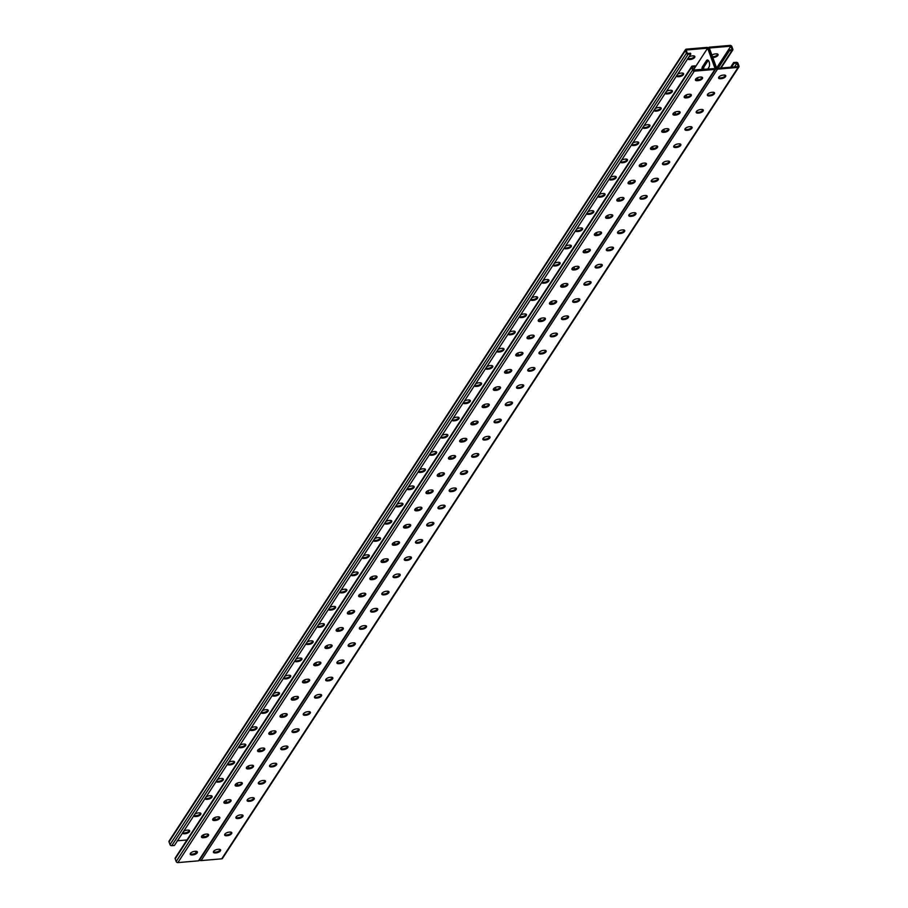 <?xml version="1.0" encoding="UTF-8"?>
<svg xmlns="http://www.w3.org/2000/svg" width="908" height="908" viewBox="0 0 908 908"><rect width="100%" height="100%" fill="white"/><g stroke="black" fill="none" stroke-linecap="round" stroke-linejoin="round"><path stroke-width="1.36" d="M730.838 46.172L732.109 49.656L728.999 49.917L716.764 68.406L709.341 48.011L730.838 46.172L716.605 67.975M685.517 49.588A1.441 1.101 33.1 0 0 685.449 50.485L686.425 53.163A1.441 1.101 33.1 0 0 688.128 54.264L690.818 54.037L630.765 146.086L174.415 845.473L171.726 845.7A1.441 1.101 33.1 0 1 170.012 844.599L169.036 841.92A1.441 1.101 33.1 0 1 169.104 841.024L685.517 49.588A1.441 1.101 33.1 0 1 686.278 49.168L706.923 47.398A1.441 1.101 33.1 0 1 708.637 48.487L715.765 68.077L708.637 48.487A1.441 1.101 -146.9 0 1 709.477 47.171L730.123 45.4A1.441 1.101 -146.9 0 1 731.837 46.501L732.813 49.18A1.441 1.101 -146.9 0 1 731.973 50.496L729.294 50.723L718.637 67.476L718.069 68.293L717.785 67.532M708.251 60.348A3.995 1.839 -94.9 0 0 708.183 60.45L704.256 66.466A3.995 1.839 -94.9 0 0 703.621 69.53M696.561 78.247L695.607 79.722M472.046 422.356L471.082 423.82M460.821 439.563L459.857 441.027M483.272 405.15L482.307 406.625M494.497 387.943L493.532 389.419M505.722 370.736L504.757 372.212M516.947 353.53L515.982 355.005M528.172 336.323L527.207 337.799M539.397 319.117L538.433 320.592M550.623 301.921L549.669 303.386M561.848 284.715L560.894 286.19M573.073 267.508L572.119 268.984M584.309 250.302L583.345 251.777M595.535 233.095L594.57 234.57M606.76 215.888L605.795 217.364M617.985 198.682L617.02 200.157M629.21 181.475L628.245 182.951M640.435 164.28L639.47 165.744M651.66 147.073L650.695 148.549M662.885 129.867L661.921 131.342M674.111 112.66L673.157 114.136M685.336 95.453L684.382 96.929M201.655 836.745L202.609 835.281M212.881 819.549L213.845 818.074M437.406 475.44L438.36 473.965M448.631 458.234L449.585 456.758M426.181 492.647L427.135 491.171M414.945 509.853L415.909 508.378M403.719 527.06L404.684 525.584M392.494 544.267L393.459 542.791M381.269 561.462L382.234 559.998M370.044 578.668L371.009 577.204M358.819 595.875L359.784 594.4M347.594 613.082L348.559 611.606M336.369 630.288L337.333 628.813M325.143 647.495L326.097 646.019M313.918 664.701L314.872 663.226M302.693 681.908L303.647 680.433M291.457 699.103L292.421 697.639M280.231 716.31L281.196 714.846M269.006 733.516L269.971 732.041M257.781 750.723L258.746 749.248M246.556 767.93L247.521 766.454M235.331 785.136L236.296 783.661M224.106 802.343L225.071 800.867M701.918 69.678A3.995 1.839 85.1 0 1 702.554 66.613L703.405 66.545A3.995 1.839 -94.9 0 0 702.769 69.598A3.995 1.839 85.1 0 1 703.405 66.545L707.332 60.518L703.405 66.545L704.256 66.466M729.294 50.723L728.999 49.917M712.803 57.522A3.326 1.498 160 0 0 712.859 57.522L713.756 57.442A3.326 1.498 160 0 0 716.911 56.319A3.326 1.498 160 0 0 718.058 54.514A3.326 1.498 160 0 0 716.094 53.867L715.186 53.947A3.326 1.498 160 0 0 711.94 55.15M717.774 54.162A3.326 1.498 -20 0 1 713.472 56.636L712.564 56.716A3.326 1.498 -20 0 1 712.508 56.727M729.01 50.326L729.306 51.132M728.432 50.78L728.727 51.586M727.319 52.914L727.614 53.708M726.752 53.368L727.047 54.174M727.308 52.505L727.603 53.311M726.763 53.765L727.058 54.571M726.184 54.219L726.479 55.025M726.207 54.628L726.491 55.433M725.628 55.082L725.923 55.887M725.64 55.49L725.935 56.296M725.072 55.944L725.356 56.75M725.083 56.353L725.367 57.159M724.505 56.807L724.8 57.613M724.516 57.215L724.811 58.01M723.948 57.669L724.232 58.475M723.96 58.067L724.255 58.872M723.381 58.521L723.676 59.326M723.392 58.929L723.687 59.735M722.825 59.383L723.12 60.189M722.836 59.792L723.131 60.598M722.257 60.246L722.552 61.052M722.269 60.654L722.564 61.46M721.701 61.108L721.996 61.914M721.712 61.506L722.008 62.312M721.134 61.971L721.429 62.765M721.145 62.368L721.44 63.174M720.577 62.822L720.873 63.628M720.589 63.231L720.884 64.037M720.01 63.685L720.305 64.491M720.033 64.093L720.316 64.899M719.454 64.547L719.749 65.353M719.465 64.956L719.76 65.762M718.898 65.41L719.181 66.216M718.909 65.807L719.193 66.613M718.33 66.273L718.625 67.067M718.341 66.67L718.637 67.476M717.774 67.124L718.058 67.93M728.443 51.189L728.738 51.994M727.875 51.642L728.171 52.448M727.887 52.051L728.182 52.857M717.184 68.361L738.261 66.556L736.99 63.072L733.88 63.333L731.644 67.124L731.349 66.375L730.792 67.192M736.99 63.072L734.504 66.874M715.697 68.963A1.441 1.101 -146.9 0 1 714.937 69.394L694.28 71.165A1.441 1.101 -146.9 0 1 692.566 70.064L691.59 67.385A1.441 1.101 -146.9 0 1 691.658 66.488L175.255 857.924A1.441 1.101 -146.9 0 0 175.187 858.82L176.163 861.499A1.441 1.101 -146.9 0 0 177.877 862.6L198.523 860.829A1.441 1.101 -146.9 0 0 199.295 860.409L715.697 68.963A1.441 1.101 -146.9 0 0 715.765 68.077A1.441 1.101 33.1 0 0 717.479 69.167L738.125 67.396A1.441 1.101 33.1 0 0 738.964 66.08L737.988 63.401A1.441 1.101 33.1 0 0 736.275 62.3L733.585 62.527L731.349 66.375M219.43 850.728L220.19 849.513M230.655 833.533L231.415 832.307M241.88 816.326L242.64 815.1M253.105 799.119L253.865 797.894M264.341 781.913L265.091 780.687M275.567 764.706L276.316 763.48M286.792 747.5L287.541 746.274M298.017 730.293L298.766 729.067M309.242 713.086L309.991 711.872M320.467 695.891L321.216 694.665M331.42 678.878L332.373 677.425M342.645 661.671L343.599 660.218M353.87 644.476L354.824 643.012M365.107 627.269L366.06 625.805M376.332 610.062L377.285 608.598M387.557 592.856L388.511 591.392M398.782 575.649L399.736 574.185M410.007 558.443L410.961 556.979M421.233 541.236L422.186 539.783M432.458 524.029L433.411 522.577M443.683 506.834L444.636 505.37M454.908 489.628L455.861 488.164M466.133 472.421L467.087 470.957M477.358 455.214L478.312 453.75M488.595 438.008L489.548 436.544M499.82 420.801L500.773 419.337M511.045 403.595L511.999 402.142M522.27 386.388L523.224 384.935M533.495 369.193L534.449 367.729M544.721 351.986L545.674 350.522M555.946 334.78L556.899 333.315M567.171 317.573L568.124 316.109M578.396 300.366L579.349 298.902M589.621 283.16L590.575 281.696M600.846 265.953L601.8 264.5M612.083 248.747L613.025 247.294M624.329 230.121L623.569 231.347M635.555 212.915L634.805 214.14M646.78 195.708L646.031 196.934M658.005 178.501L657.256 179.727M669.23 161.306L668.481 162.532M680.455 144.1L679.706 145.325M691.68 126.893L690.931 128.119M702.917 109.686L702.156 110.912M714.142 92.48L713.382 93.706M725.367 75.273L724.607 76.499M733.585 62.527L733.88 63.333M471.627 456.122A3.326 1.498 160 0 0 473.295 456.418L474.203 456.349A3.326 1.498 160 0 0 478.516 453.864M482.852 438.916A3.326 1.498 160 0 0 484.531 439.222L485.428 439.143A3.326 1.498 160 0 0 489.741 436.669M494.077 421.709A3.326 1.498 160 0 0 495.757 422.016L496.653 421.936A3.326 1.498 160 0 0 500.966 419.462M505.302 404.514A3.326 1.498 160 0 0 506.982 404.809L507.878 404.73A3.326 1.498 160 0 0 512.191 402.255M516.527 387.307A3.326 1.498 160 0 0 518.207 387.603L519.115 387.523A3.326 1.498 160 0 0 523.417 385.049M527.752 370.101A3.326 1.498 160 0 0 529.432 370.396L530.34 370.316A3.326 1.498 160 0 0 534.642 367.842M538.977 352.894A3.326 1.498 160 0 0 540.657 353.189L541.565 353.11A3.326 1.498 160 0 0 545.867 350.636M550.203 335.688A3.326 1.498 160 0 0 551.882 335.983L552.79 335.903A3.326 1.498 160 0 0 557.092 333.429M561.428 318.481A3.326 1.498 160 0 0 563.108 318.776L564.016 318.708A3.326 1.498 160 0 0 568.317 316.222M572.653 301.274A3.326 1.498 160 0 0 574.333 301.581L575.241 301.501A3.326 1.498 160 0 0 579.542 299.027M583.878 284.068A3.326 1.498 160 0 0 585.558 284.374L586.466 284.295A3.326 1.498 160 0 0 590.779 281.821M595.115 266.873A3.326 1.498 160 0 0 596.783 267.168L597.691 267.088A3.326 1.498 160 0 0 602.004 264.614M606.34 249.666A3.326 1.498 160 0 0 608.02 249.961L608.916 249.882A3.326 1.498 160 0 0 613.229 247.407M617.565 232.459A3.326 1.498 160 0 0 619.245 232.754L620.141 232.675A3.326 1.498 160 0 0 624.454 230.201M628.79 215.253A3.326 1.498 160 0 0 630.47 215.548L631.366 215.468A3.326 1.498 160 0 0 635.679 212.994M640.015 198.046A3.326 1.498 160 0 0 641.695 198.341L642.603 198.262A3.326 1.498 160 0 0 646.905 195.787M651.24 180.84A3.326 1.498 160 0 0 652.92 181.135L653.828 181.067A3.326 1.498 160 0 0 658.13 178.581M662.465 163.633A3.326 1.498 160 0 0 664.145 163.939L665.053 163.86A3.326 1.498 160 0 0 669.355 161.386M673.691 146.426A3.326 1.498 160 0 0 675.37 146.733L676.278 146.653A3.326 1.498 160 0 0 680.58 144.179M684.916 129.231A3.326 1.498 160 0 0 686.596 129.526L687.504 129.447A3.326 1.498 160 0 0 691.805 126.972M696.141 112.025A3.326 1.498 160 0 0 697.821 112.32L698.729 112.24A3.326 1.498 160 0 0 703.03 109.766M707.366 94.818A3.326 1.498 160 0 0 709.046 95.113L709.954 95.034A3.326 1.498 160 0 0 714.267 92.559M718.603 77.611A3.326 1.498 160 0 0 720.271 77.906L721.179 77.827A3.326 1.498 160 0 0 725.492 75.353M467.291 471.07A3.326 1.498 -20 0 1 462.978 473.545L462.07 473.624A3.326 1.498 -20 0 1 460.39 473.329M456.054 488.277A3.326 1.498 -20 0 1 451.753 490.751L450.845 490.831A3.326 1.498 -20 0 1 449.165 490.536M444.829 505.484A3.326 1.498 -20 0 1 440.528 507.958L439.62 508.037A3.326 1.498 -20 0 1 437.94 507.742M433.604 522.69A3.326 1.498 -20 0 1 429.302 525.164L428.394 525.244A3.326 1.498 -20 0 1 426.715 524.949M422.379 539.897A3.326 1.498 -20 0 1 418.077 542.371L417.169 542.451A3.326 1.498 -20 0 1 415.489 542.155M411.154 557.103A3.326 1.498 -20 0 1 406.852 559.578L405.944 559.657A3.326 1.498 -20 0 1 404.264 559.351M399.929 574.31A3.326 1.498 -20 0 1 395.627 576.784L394.719 576.864A3.326 1.498 -20 0 1 393.039 576.557M388.703 591.505A3.326 1.498 -20 0 1 384.402 593.991L383.494 594.059A3.326 1.498 -20 0 1 381.814 593.764M377.478 608.712A3.326 1.498 -20 0 1 373.165 611.186L372.269 611.266A3.326 1.498 -20 0 1 370.589 610.97M366.253 625.918A3.326 1.498 -20 0 1 361.94 628.393L361.044 628.472A3.326 1.498 -20 0 1 359.364 628.177M355.028 643.125A3.326 1.498 -20 0 1 350.715 645.599L349.807 645.679A3.326 1.498 -20 0 1 348.139 645.384M343.803 660.332A3.326 1.498 -20 0 1 339.49 662.806L338.582 662.885A3.326 1.498 -20 0 1 336.902 662.59M332.566 677.538A3.326 1.498 -20 0 1 328.265 680.013L327.357 680.092A3.326 1.498 -20 0 1 325.677 679.797M321.341 694.745A3.326 1.498 -20 0 1 317.04 697.219L316.132 697.299A3.326 1.498 -20 0 1 314.452 696.992M310.116 711.951A3.326 1.498 -20 0 1 305.814 714.426L304.906 714.505A3.326 1.498 -20 0 1 303.227 714.199M298.891 729.147A3.326 1.498 -20 0 1 294.589 731.632L293.681 731.7A3.326 1.498 -20 0 1 292.001 731.405M287.666 746.353A3.326 1.498 -20 0 1 283.364 748.828L282.456 748.907A3.326 1.498 -20 0 1 280.776 748.612M276.441 763.56A3.326 1.498 -20 0 1 272.139 766.034L271.231 766.114A3.326 1.498 -20 0 1 269.551 765.819M265.215 780.766A3.326 1.498 -20 0 1 260.914 783.241L260.006 783.32A3.326 1.498 -20 0 1 258.326 783.025M253.99 797.973A3.326 1.498 -20 0 1 249.677 800.447L248.781 800.527A3.326 1.498 -20 0 1 247.101 800.232M242.765 815.18A3.326 1.498 -20 0 1 238.452 817.654L237.556 817.733A3.326 1.498 -20 0 1 235.876 817.438M231.54 832.386A3.326 1.498 -20 0 1 227.227 834.861L226.319 834.94A3.326 1.498 -20 0 1 224.651 834.634M220.315 849.582A3.326 1.498 -20 0 1 216.002 852.067L215.094 852.147A3.326 1.498 -20 0 1 213.425 851.84M199.601 859.933A1.441 1.101 33.1 0 0 201.077 860.602L221.722 858.832A1.441 1.101 33.1 0 0 222.483 858.412L738.896 66.976M475.928 453.648L476.836 453.569A3.326 1.498 -20 0 1 478.788 454.227A3.326 1.498 -20 0 1 477.653 456.02A3.326 1.498 -20 0 1 474.498 457.144L473.59 457.223A3.326 1.498 -20 0 1 471.638 456.576A3.326 1.498 -20 0 1 472.773 454.772A3.326 1.498 -20 0 1 475.928 453.648M487.153 436.442L488.061 436.362A3.326 1.498 -20 0 1 490.014 437.02A3.326 1.498 -20 0 1 488.879 438.814A3.326 1.498 -20 0 1 485.723 439.949L484.815 440.017A3.326 1.498 -20 0 1 482.863 439.37A3.326 1.498 -20 0 1 483.998 437.565A3.326 1.498 -20 0 1 487.153 436.442M498.379 419.235L499.286 419.156A3.326 1.498 -20 0 1 501.239 419.814A3.326 1.498 -20 0 1 500.104 421.607A3.326 1.498 -20 0 1 496.948 422.742L496.04 422.822A3.326 1.498 -20 0 1 494.088 422.163A3.326 1.498 -20 0 1 495.235 420.37A3.326 1.498 -20 0 1 498.379 419.235M509.604 402.028L510.512 401.96A3.326 1.498 -20 0 1 512.464 402.607A3.326 1.498 -20 0 1 511.329 404.412A3.326 1.498 -20 0 1 508.174 405.536L507.277 405.615A3.326 1.498 -20 0 1 505.313 404.957A3.326 1.498 -20 0 1 506.46 403.163A3.326 1.498 -20 0 1 509.604 402.028M520.829 384.833L521.737 384.754A3.326 1.498 -20 0 1 523.689 385.401A3.326 1.498 -20 0 1 522.554 387.205A3.326 1.498 -20 0 1 519.399 388.329L518.502 388.408A3.326 1.498 -20 0 1 516.538 387.75A3.326 1.498 -20 0 1 517.685 385.957A3.326 1.498 -20 0 1 520.829 384.833M532.054 367.626L532.962 367.547A3.326 1.498 -20 0 1 534.926 368.194A3.326 1.498 -20 0 1 533.779 369.999A3.326 1.498 -20 0 1 530.624 371.122L529.727 371.202A3.326 1.498 -20 0 1 527.764 370.543A3.326 1.498 -20 0 1 528.91 368.75A3.326 1.498 -20 0 1 532.054 367.626M543.29 350.42L544.187 350.34A3.326 1.498 -20 0 1 546.151 350.987A3.326 1.498 -20 0 1 545.004 352.792A3.326 1.498 -20 0 1 541.86 353.916L540.952 353.995A3.326 1.498 -20 0 1 538.989 353.348A3.326 1.498 -20 0 1 540.135 351.544A3.326 1.498 -20 0 1 543.29 350.42M554.516 333.213L555.412 333.134A3.326 1.498 -20 0 1 557.376 333.792A3.326 1.498 -20 0 1 556.229 335.585A3.326 1.498 -20 0 1 553.086 336.709L552.178 336.789A3.326 1.498 -20 0 1 550.225 336.142A3.326 1.498 -20 0 1 551.36 334.337A3.326 1.498 -20 0 1 554.516 333.213M565.741 316.007L566.637 315.927A3.326 1.498 -20 0 1 568.601 316.586A3.326 1.498 -20 0 1 567.455 318.379A3.326 1.498 -20 0 1 564.311 319.502L563.403 319.582A3.326 1.498 -20 0 1 561.45 318.935A3.326 1.498 -20 0 1 562.585 317.13A3.326 1.498 -20 0 1 565.741 316.007M576.966 298.8L577.874 298.721A3.326 1.498 -20 0 1 579.826 299.379A3.326 1.498 -20 0 1 578.691 301.172A3.326 1.498 -20 0 1 575.536 302.307L574.628 302.375A3.326 1.498 -20 0 1 572.676 301.728A3.326 1.498 -20 0 1 573.811 299.935A3.326 1.498 -20 0 1 576.966 298.8M588.191 281.594L589.099 281.514A3.326 1.498 -20 0 1 591.051 282.172A3.326 1.498 -20 0 1 589.916 283.966A3.326 1.498 -20 0 1 586.761 285.101L585.853 285.18A3.326 1.498 -20 0 1 583.901 284.522A3.326 1.498 -20 0 1 585.036 282.728A3.326 1.498 -20 0 1 588.191 281.594M599.416 264.387L600.324 264.319A3.326 1.498 -20 0 1 602.276 264.966A3.326 1.498 -20 0 1 601.141 266.77A3.326 1.498 -20 0 1 597.986 267.894L597.078 267.974A3.326 1.498 -20 0 1 595.126 267.315A3.326 1.498 -20 0 1 596.261 265.522A3.326 1.498 -20 0 1 599.416 264.387M610.641 247.192L611.549 247.112A3.326 1.498 -20 0 1 613.502 247.759A3.326 1.498 -20 0 1 612.367 249.564A3.326 1.498 -20 0 1 609.211 250.687L608.303 250.767A3.326 1.498 -20 0 1 606.351 250.109A3.326 1.498 -20 0 1 607.486 248.315A3.326 1.498 -20 0 1 610.641 247.192M621.866 229.985L622.775 229.906A3.326 1.498 -20 0 1 624.727 230.553A3.326 1.498 -20 0 1 623.592 232.357A3.326 1.498 -20 0 1 620.436 233.481L619.528 233.56A3.326 1.498 -20 0 1 617.576 232.902A3.326 1.498 -20 0 1 618.723 231.109A3.326 1.498 -20 0 1 621.866 229.985M633.092 212.778L634 212.699A3.326 1.498 -20 0 1 635.952 213.346A3.326 1.498 -20 0 1 634.817 215.151A3.326 1.498 -20 0 1 631.662 216.274L630.765 216.354A3.326 1.498 -20 0 1 628.801 215.707A3.326 1.498 -20 0 1 629.948 213.902A3.326 1.498 -20 0 1 633.092 212.778M644.317 195.572L645.225 195.492A3.326 1.498 -20 0 1 647.177 196.151A3.326 1.498 -20 0 1 646.042 197.944A3.326 1.498 -20 0 1 642.887 199.068L641.99 199.147A3.326 1.498 -20 0 1 640.026 198.5A3.326 1.498 -20 0 1 641.173 196.696A3.326 1.498 -20 0 1 644.317 195.572M655.542 178.365L656.45 178.286A3.326 1.498 -20 0 1 658.413 178.944A3.326 1.498 -20 0 1 657.267 180.737A3.326 1.498 -20 0 1 654.112 181.872L653.215 181.941A3.326 1.498 -20 0 1 651.252 181.294A3.326 1.498 -20 0 1 652.398 179.489A3.326 1.498 -20 0 1 655.542 178.365M666.778 161.159L667.675 161.079A3.326 1.498 -20 0 1 669.639 161.738A3.326 1.498 -20 0 1 668.492 163.531A3.326 1.498 -20 0 1 665.348 164.666L664.44 164.734A3.326 1.498 -20 0 1 662.477 164.087A3.326 1.498 -20 0 1 663.623 162.294A3.326 1.498 -20 0 1 666.778 161.159M678.004 143.952L678.9 143.873A3.326 1.498 -20 0 1 680.864 144.531A3.326 1.498 -20 0 1 679.717 146.324A3.326 1.498 -20 0 1 676.574 147.459L675.665 147.539A3.326 1.498 -20 0 1 673.713 146.88A3.326 1.498 -20 0 1 674.848 145.087A3.326 1.498 -20 0 1 678.004 143.952M689.229 126.745L690.125 126.677A3.326 1.498 -20 0 1 692.089 127.324A3.326 1.498 -20 0 1 690.943 129.129A3.326 1.498 -20 0 1 687.799 130.253L686.891 130.332A3.326 1.498 -20 0 1 684.938 129.674A3.326 1.498 -20 0 1 686.073 127.88A3.326 1.498 -20 0 1 689.229 126.745M700.454 109.55L701.362 109.471A3.326 1.498 -20 0 1 703.314 110.118A3.326 1.498 -20 0 1 702.179 111.922A3.326 1.498 -20 0 1 699.024 113.046L698.116 113.125A3.326 1.498 -20 0 1 696.164 112.467A3.326 1.498 -20 0 1 697.299 110.674A3.326 1.498 -20 0 1 700.454 109.55M711.679 92.344L712.587 92.264A3.326 1.498 -20 0 1 714.539 92.911A3.326 1.498 -20 0 1 713.404 94.716A3.326 1.498 -20 0 1 710.249 95.839L709.341 95.919A3.326 1.498 -20 0 1 707.389 95.272A3.326 1.498 -20 0 1 708.524 93.467A3.326 1.498 -20 0 1 711.679 92.344M722.904 75.137L723.812 75.058A3.326 1.498 -20 0 1 725.764 75.705A3.326 1.498 -20 0 1 724.629 77.509A3.326 1.498 -20 0 1 721.474 78.633L720.566 78.712A3.326 1.498 -20 0 1 718.614 78.065A3.326 1.498 -20 0 1 719.749 76.261A3.326 1.498 -20 0 1 722.904 75.137M462.365 474.43L463.273 474.351A3.326 1.498 160 0 0 466.428 473.227A3.326 1.498 160 0 0 467.563 471.434A3.326 1.498 160 0 0 465.611 470.775L464.703 470.855A3.326 1.498 160 0 0 461.548 471.978A3.326 1.498 160 0 0 460.413 473.783A3.326 1.498 160 0 0 462.365 474.43L462.07 473.624M451.14 491.637L452.048 491.557A3.326 1.498 160 0 0 455.203 490.434A3.326 1.498 160 0 0 456.338 488.629A3.326 1.498 160 0 0 454.386 487.982L453.478 488.061A3.326 1.498 160 0 0 450.323 489.185A3.326 1.498 160 0 0 449.188 490.99A3.326 1.498 160 0 0 451.14 491.637L450.845 490.831M439.915 508.843L440.823 508.764A3.326 1.498 160 0 0 443.967 507.64A3.326 1.498 160 0 0 445.113 505.835A3.326 1.498 160 0 0 443.149 505.189L442.253 505.268A3.326 1.498 160 0 0 439.097 506.392A3.326 1.498 160 0 0 437.962 508.185A3.326 1.498 160 0 0 439.915 508.843L439.62 508.037M428.69 526.05L429.598 525.97A3.326 1.498 160 0 0 432.741 524.847A3.326 1.498 160 0 0 433.888 523.042A3.326 1.498 160 0 0 431.924 522.395L431.028 522.475A3.326 1.498 160 0 0 427.872 523.598A3.326 1.498 160 0 0 426.737 525.391A3.326 1.498 160 0 0 428.69 526.05L428.394 525.244M417.464 543.256L418.372 543.177A3.326 1.498 160 0 0 421.516 542.053A3.326 1.498 160 0 0 422.663 540.249A3.326 1.498 160 0 0 420.699 539.602L419.802 539.67A3.326 1.498 160 0 0 416.647 540.805A3.326 1.498 160 0 0 415.512 542.598A3.326 1.498 160 0 0 417.464 543.256L417.169 542.451M406.239 560.463L407.136 560.384A3.326 1.498 160 0 0 410.291 559.249A3.326 1.498 160 0 0 411.438 557.455A3.326 1.498 160 0 0 409.474 556.797L408.566 556.876A3.326 1.498 160 0 0 405.422 558.011A3.326 1.498 160 0 0 404.276 559.805A3.326 1.498 160 0 0 406.239 560.463L405.944 559.657M395.014 577.658L395.911 577.59A3.326 1.498 160 0 0 399.066 576.455A3.326 1.498 160 0 0 400.201 574.662A3.326 1.498 160 0 0 398.249 574.004L397.341 574.083A3.326 1.498 160 0 0 394.197 575.207A3.326 1.498 160 0 0 393.05 577.011A3.326 1.498 160 0 0 395.014 577.658L394.719 576.864M383.789 594.865L384.686 594.785A3.326 1.498 160 0 0 387.841 593.662A3.326 1.498 160 0 0 388.976 591.868A3.326 1.498 160 0 0 387.024 591.21L386.116 591.29A3.326 1.498 160 0 0 382.972 592.413A3.326 1.498 160 0 0 381.825 594.218A3.326 1.498 160 0 0 383.789 594.865L383.494 594.059M372.552 612.071L373.46 611.992A3.326 1.498 160 0 0 376.616 610.868A3.326 1.498 160 0 0 377.751 609.075A3.326 1.498 160 0 0 375.799 608.417L374.891 608.496A3.326 1.498 160 0 0 371.747 609.62A3.326 1.498 160 0 0 370.6 611.425A3.326 1.498 160 0 0 372.552 612.071L372.269 611.266M361.327 629.278L362.235 629.199A3.326 1.498 160 0 0 365.391 628.075A3.326 1.498 160 0 0 366.526 626.27A3.326 1.498 160 0 0 364.573 625.623L363.665 625.703A3.326 1.498 160 0 0 360.51 626.826A3.326 1.498 160 0 0 359.375 628.631A3.326 1.498 160 0 0 361.327 629.278L361.044 628.472M350.102 646.485L351.01 646.405A3.326 1.498 160 0 0 354.165 645.282A3.326 1.498 160 0 0 355.3 643.477A3.326 1.498 160 0 0 353.348 642.83L352.44 642.909A3.326 1.498 160 0 0 349.285 644.033A3.326 1.498 160 0 0 348.15 645.826A3.326 1.498 160 0 0 350.102 646.485L349.807 645.679M338.877 663.691L339.785 663.612A3.326 1.498 160 0 0 342.94 662.488A3.326 1.498 160 0 0 344.075 660.683A3.326 1.498 160 0 0 342.123 660.037L341.215 660.116A3.326 1.498 160 0 0 338.06 661.24A3.326 1.498 160 0 0 336.925 663.033A3.326 1.498 160 0 0 338.877 663.691L338.582 662.885M327.652 680.898L328.56 680.818A3.326 1.498 160 0 0 331.715 679.683A3.326 1.498 160 0 0 332.85 677.89A3.326 1.498 160 0 0 330.898 677.243L329.99 677.311A3.326 1.498 160 0 0 326.835 678.446A3.326 1.498 160 0 0 325.7 680.24A3.326 1.498 160 0 0 327.652 680.898L327.357 680.092M316.427 698.104L317.335 698.025A3.326 1.498 160 0 0 320.479 696.89A3.326 1.498 160 0 0 321.625 695.097A3.326 1.498 160 0 0 319.661 694.438L318.765 694.518A3.326 1.498 160 0 0 315.609 695.653A3.326 1.498 160 0 0 314.474 697.446A3.326 1.498 160 0 0 316.427 698.104L316.132 697.299M305.201 715.3L306.109 715.232A3.326 1.498 160 0 0 309.253 714.097A3.326 1.498 160 0 0 310.4 712.303A3.326 1.498 160 0 0 308.436 711.645L307.54 711.724A3.326 1.498 160 0 0 304.384 712.848A3.326 1.498 160 0 0 303.249 714.653A3.326 1.498 160 0 0 305.201 715.3L304.906 714.505M293.976 732.506L294.884 732.427A3.326 1.498 160 0 0 298.028 731.303A3.326 1.498 160 0 0 299.175 729.51A3.326 1.498 160 0 0 297.211 728.852L296.314 728.931A3.326 1.498 160 0 0 293.159 730.055A3.326 1.498 160 0 0 292.024 731.859A3.326 1.498 160 0 0 293.976 732.506L293.681 731.7M282.751 749.713L283.648 749.633A3.326 1.498 160 0 0 286.803 748.51A3.326 1.498 160 0 0 287.95 746.716A3.326 1.498 160 0 0 285.986 746.058L285.078 746.138A3.326 1.498 160 0 0 281.934 747.261A3.326 1.498 160 0 0 280.788 749.066A3.326 1.498 160 0 0 282.751 749.713L282.456 748.907M271.526 766.92L272.423 766.84A3.326 1.498 160 0 0 275.578 765.716A3.326 1.498 160 0 0 276.713 763.912A3.326 1.498 160 0 0 274.761 763.265L273.853 763.344A3.326 1.498 160 0 0 270.709 764.468A3.326 1.498 160 0 0 269.562 766.273A3.326 1.498 160 0 0 271.526 766.92L271.231 766.114M260.301 784.126L261.198 784.047A3.326 1.498 160 0 0 264.353 782.923A3.326 1.498 160 0 0 265.488 781.118A3.326 1.498 160 0 0 263.536 780.471L262.628 780.551A3.326 1.498 160 0 0 259.484 781.675A3.326 1.498 160 0 0 258.337 783.468A3.326 1.498 160 0 0 260.301 784.126L260.006 783.32M249.064 801.333L249.972 801.253A3.326 1.498 160 0 0 253.128 800.13A3.326 1.498 160 0 0 254.263 798.325A3.326 1.498 160 0 0 252.311 797.678L251.403 797.746A3.326 1.498 160 0 0 248.259 798.881A3.326 1.498 160 0 0 247.112 800.674A3.326 1.498 160 0 0 249.064 801.333L248.781 800.527M237.839 818.539L238.747 818.46A3.326 1.498 160 0 0 241.903 817.325A3.326 1.498 160 0 0 243.038 815.532A3.326 1.498 160 0 0 241.085 814.885L240.177 814.953A3.326 1.498 160 0 0 237.022 816.088A3.326 1.498 160 0 0 235.887 817.881A3.326 1.498 160 0 0 237.839 818.539L237.556 817.733M226.614 835.746L227.522 835.666A3.326 1.498 160 0 0 230.677 834.531A3.326 1.498 160 0 0 231.812 832.738A3.326 1.498 160 0 0 229.86 832.08L228.952 832.159A3.326 1.498 160 0 0 225.797 833.294A3.326 1.498 160 0 0 224.662 835.088A3.326 1.498 160 0 0 226.614 835.746L226.319 834.94M215.389 852.941L216.297 852.873A3.326 1.498 160 0 0 219.452 851.738A3.326 1.498 160 0 0 220.587 849.945A3.326 1.498 160 0 0 218.635 849.286L217.727 849.366A3.326 1.498 160 0 0 214.572 850.49A3.326 1.498 160 0 0 213.437 852.294A3.326 1.498 160 0 0 215.389 852.941L215.094 852.147M733.891 63.742L733.596 62.936M733.312 64.196L733.028 63.39M732.211 66.318L731.916 65.512M731.632 66.772L731.337 65.966M732.188 65.921L731.905 65.115M733.324 64.604L733.04 63.798M732.756 65.058L732.461 64.252M732.767 65.455L732.472 64.661M693.417 69.995L715.061 68.543L707.638 48.158L693.417 69.973L692.293 66.908L695.403 66.636L693.269 69.587M691.658 66.488A1.441 1.101 -146.9 0 1 692.429 66.068L695.119 65.83L695.403 66.636M707.695 69.178L708.921 67.294A3.995 1.839 85.1 0 0 709.375 62.754A3.995 1.839 85.1 0 0 707.366 59.962A3.995 1.839 85.1 0 0 706.481 60.598L702.554 66.613M697.276 77.838A3.995 1.839 85.1 0 1 698.116 79.813M472.75 421.936A3.995 1.839 85.1 0 1 473.601 423.911M461.525 439.143A3.995 1.839 85.1 0 1 462.376 441.118M483.975 404.73A3.995 1.839 85.1 0 1 484.827 406.705M495.201 387.534A3.995 1.839 85.1 0 1 496.052 389.498M506.426 370.328A3.995 1.839 85.1 0 1 507.277 372.303M517.651 353.121A3.995 1.839 85.1 0 1 518.502 355.096M528.887 335.915A3.995 1.839 85.1 0 1 529.727 337.889M540.112 318.708A3.995 1.839 85.1 0 1 540.952 320.683M551.338 301.501A3.995 1.839 85.1 0 1 552.178 303.476M562.563 284.295A3.995 1.839 85.1 0 1 563.403 286.27M573.788 267.088A3.995 1.839 85.1 0 1 574.628 269.063M585.013 249.893A3.995 1.839 85.1 0 1 585.864 251.868M596.238 232.686A3.995 1.839 85.1 0 1 597.089 234.661M607.463 215.48A3.995 1.839 85.1 0 1 608.315 217.455M618.688 198.273A3.995 1.839 85.1 0 1 619.54 200.248M629.914 181.067A3.995 1.839 85.1 0 1 630.765 183.041M641.139 163.86A3.995 1.839 85.1 0 1 641.99 165.835M652.375 146.653A3.995 1.839 85.1 0 1 653.215 148.628M663.6 129.447A3.995 1.839 85.1 0 1 664.44 131.422M674.826 112.252A3.995 1.839 85.1 0 1 675.665 114.226M686.051 95.045A3.995 1.839 85.1 0 1 686.891 97.02M195.492 851.273L196.06 852.85M204.164 836.835A3.995 1.839 -94.9 0 0 203.324 834.861M215.4 819.629A3.995 1.839 -94.9 0 0 214.549 817.654M439.915 475.531A3.995 1.839 -94.9 0 0 439.075 473.556M451.14 458.324A3.995 1.839 -94.9 0 0 450.3 456.349M428.69 492.738A3.995 1.839 -94.9 0 0 427.85 490.763M417.464 509.944A3.995 1.839 -94.9 0 0 416.624 507.969M406.239 527.139A3.995 1.839 -94.9 0 0 405.399 525.176M395.014 544.346A3.995 1.839 -94.9 0 0 394.163 542.371M383.789 561.553A3.995 1.839 -94.9 0 0 382.938 559.578M372.564 578.759A3.995 1.839 -94.9 0 0 371.712 576.784M361.339 595.966A3.995 1.839 -94.9 0 0 360.487 593.991M350.113 613.172A3.995 1.839 -94.9 0 0 349.262 611.197M338.888 630.379A3.995 1.839 -94.9 0 0 338.037 628.404M327.652 647.586A3.995 1.839 -94.9 0 0 326.812 645.611M316.427 664.781A3.995 1.839 -94.9 0 0 315.587 662.817M305.201 681.987A3.995 1.839 -94.9 0 0 304.362 680.013M293.976 699.194A3.995 1.839 -94.9 0 0 293.136 697.219M282.751 716.401A3.995 1.839 -94.9 0 0 281.911 714.426M271.526 733.607A3.995 1.839 -94.9 0 0 270.675 731.632M260.301 750.814A3.995 1.839 -94.9 0 0 259.45 748.839M249.076 768.02A3.995 1.839 -94.9 0 0 248.224 766.046M237.851 785.227A3.995 1.839 -94.9 0 0 236.999 783.252M226.625 802.422A3.995 1.839 -94.9 0 0 225.774 800.459M455.317 455.861A3.326 1.498 -20 0 1 451.015 458.336L450.107 458.415A3.326 1.498 -20 0 1 448.427 458.12M466.542 438.655A3.326 1.498 -20 0 1 462.24 441.129L461.332 441.209A3.326 1.498 -20 0 1 459.652 440.913M477.767 421.448A3.326 1.498 -20 0 1 473.465 423.923L472.557 424.002A3.326 1.498 -20 0 1 470.877 423.707M488.992 404.242A3.326 1.498 -20 0 1 484.69 406.727L483.782 406.795A3.326 1.498 -20 0 1 482.103 406.5M500.217 387.046A3.326 1.498 -20 0 1 495.916 389.521L495.008 389.6A3.326 1.498 -20 0 1 493.328 389.294M511.454 369.84A3.326 1.498 -20 0 1 507.141 372.314L506.233 372.394A3.326 1.498 -20 0 1 504.553 372.087M522.679 352.633A3.326 1.498 -20 0 1 518.366 355.107L517.458 355.187A3.326 1.498 -20 0 1 515.789 354.892M533.904 335.427A3.326 1.498 -20 0 1 529.591 337.901L528.694 337.98A3.326 1.498 -20 0 1 527.015 337.685M545.129 318.22A3.326 1.498 -20 0 1 540.816 320.694L539.919 320.774A3.326 1.498 -20 0 1 538.24 320.479M556.354 301.013A3.326 1.498 -20 0 1 552.041 303.488L551.145 303.567A3.326 1.498 -20 0 1 549.465 303.272M567.579 283.807A3.326 1.498 -20 0 1 563.278 286.281L562.37 286.361A3.326 1.498 -20 0 1 560.69 286.065M578.805 266.6A3.326 1.498 -20 0 1 574.503 269.086L573.595 269.154A3.326 1.498 -20 0 1 571.915 268.859M590.03 249.405A3.326 1.498 -20 0 1 585.728 251.879L584.82 251.959A3.326 1.498 -20 0 1 583.14 251.652M601.255 232.198A3.326 1.498 -20 0 1 596.953 234.673L596.045 234.752A3.326 1.498 -20 0 1 594.365 234.446M612.48 214.992A3.326 1.498 -20 0 1 608.178 217.466L607.27 217.545A3.326 1.498 -20 0 1 605.591 217.25M623.705 197.785A3.326 1.498 -20 0 1 619.404 200.259L618.496 200.339A3.326 1.498 -20 0 1 616.816 200.044M634.942 180.578A3.326 1.498 -20 0 1 630.629 183.053L629.721 183.132A3.326 1.498 -20 0 1 628.041 182.837M646.167 163.372A3.326 1.498 -20 0 1 641.854 165.846L640.946 165.926A3.326 1.498 -20 0 1 639.277 165.631M657.392 146.165A3.326 1.498 -20 0 1 653.079 148.64L652.182 148.719A3.326 1.498 -20 0 1 650.503 148.424M668.617 128.959A3.326 1.498 -20 0 1 664.304 131.444L663.408 131.512A3.326 1.498 -20 0 1 661.728 131.217M679.842 111.763A3.326 1.498 -20 0 1 675.529 114.238L674.633 114.317A3.326 1.498 -20 0 1 672.953 114.011M691.067 94.557A3.326 1.498 -20 0 1 686.766 97.031L685.858 97.111A3.326 1.498 -20 0 1 684.178 96.804M702.293 77.35A3.326 1.498 -20 0 1 697.991 79.825L697.083 79.904A3.326 1.498 -20 0 1 695.403 79.609M437.202 475.327A3.326 1.498 160 0 0 438.882 475.622L439.79 475.542A3.326 1.498 160 0 0 444.091 473.068M425.977 492.533A3.326 1.498 160 0 0 427.657 492.828L428.553 492.749A3.326 1.498 160 0 0 432.866 490.275M414.752 509.729A3.326 1.498 160 0 0 416.431 510.035L417.328 509.956A3.326 1.498 160 0 0 421.641 507.481M403.527 526.935A3.326 1.498 160 0 0 405.206 527.242L406.103 527.162A3.326 1.498 160 0 0 410.416 524.676M392.301 544.142A3.326 1.498 160 0 0 393.97 544.437L394.878 544.369A3.326 1.498 160 0 0 399.191 541.883M381.065 561.348A3.326 1.498 160 0 0 382.745 561.643L383.653 561.564A3.326 1.498 160 0 0 387.966 559.09M369.84 578.555A3.326 1.498 160 0 0 371.52 578.85L372.428 578.771A3.326 1.498 160 0 0 376.729 576.296M358.615 595.761A3.326 1.498 160 0 0 360.294 596.057L361.202 595.977A3.326 1.498 160 0 0 365.504 593.503M347.389 612.968A3.326 1.498 160 0 0 349.069 613.263L349.977 613.184A3.326 1.498 160 0 0 354.279 610.709M336.164 630.175A3.326 1.498 160 0 0 337.844 630.47L338.752 630.39A3.326 1.498 160 0 0 343.054 627.916M324.939 647.37A3.326 1.498 160 0 0 326.619 647.676L327.527 647.597A3.326 1.498 160 0 0 331.829 645.123M313.714 664.577A3.326 1.498 160 0 0 315.394 664.872L316.302 664.804A3.326 1.498 160 0 0 320.603 662.318M302.489 681.783A3.326 1.498 160 0 0 304.169 682.078L305.065 682.01A3.326 1.498 160 0 0 309.378 679.525M291.264 698.99A3.326 1.498 160 0 0 292.944 699.285L293.84 699.205A3.326 1.498 160 0 0 298.153 696.731M280.039 716.196A3.326 1.498 160 0 0 281.718 716.491L282.615 716.412A3.326 1.498 160 0 0 286.928 713.938M268.813 733.403A3.326 1.498 160 0 0 270.482 733.698L271.39 733.619A3.326 1.498 160 0 0 275.703 731.144M257.577 750.61A3.326 1.498 160 0 0 259.257 750.905L260.165 750.825A3.326 1.498 160 0 0 264.478 748.351M246.352 767.805A3.326 1.498 160 0 0 248.032 768.111L248.94 768.032A3.326 1.498 160 0 0 253.241 765.558M235.127 785.011A3.326 1.498 160 0 0 236.806 785.318L237.714 785.238A3.326 1.498 160 0 0 242.016 782.764M223.901 802.218A3.326 1.498 160 0 0 225.581 802.513L226.489 802.445A3.326 1.498 160 0 0 230.791 799.959M212.676 819.425A3.326 1.498 160 0 0 214.356 819.72L215.264 819.64A3.326 1.498 160 0 0 219.566 817.166M201.451 836.631A3.326 1.498 160 0 0 203.131 836.926L204.039 836.847A3.326 1.498 160 0 0 208.341 834.373M190.226 853.838A3.326 1.498 160 0 0 191.906 854.133L192.814 854.053A3.326 1.498 160 0 0 197.115 851.579M453.637 455.566L452.729 455.646A3.326 1.498 160 0 0 449.585 456.769A3.326 1.498 160 0 0 448.439 458.563A3.326 1.498 160 0 0 450.402 459.221L451.299 459.142A3.326 1.498 160 0 0 454.454 458.018A3.326 1.498 160 0 0 455.589 456.213A3.326 1.498 160 0 0 453.637 455.566M464.862 438.36L463.965 438.439A3.326 1.498 160 0 0 460.81 439.563A3.326 1.498 160 0 0 459.664 441.367A3.326 1.498 160 0 0 461.627 442.014L462.535 441.935A3.326 1.498 160 0 0 465.679 440.811A3.326 1.498 160 0 0 466.826 439.007A3.326 1.498 160 0 0 464.862 438.36M476.087 421.153L475.19 421.233A3.326 1.498 160 0 0 472.035 422.356A3.326 1.498 160 0 0 470.9 424.161A3.326 1.498 160 0 0 472.852 424.808L473.76 424.728A3.326 1.498 160 0 0 476.904 423.605A3.326 1.498 160 0 0 478.051 421.811A3.326 1.498 160 0 0 476.087 421.153M487.312 403.946L486.416 404.026A3.326 1.498 160 0 0 483.26 405.15A3.326 1.498 160 0 0 482.125 406.954A3.326 1.498 160 0 0 484.077 407.601L484.986 407.522A3.326 1.498 160 0 0 488.129 406.398A3.326 1.498 160 0 0 489.276 404.605A3.326 1.498 160 0 0 487.312 403.946M498.549 386.74L497.641 386.819A3.326 1.498 160 0 0 494.485 387.943A3.326 1.498 160 0 0 493.35 389.748A3.326 1.498 160 0 0 495.303 390.395L496.211 390.326A3.326 1.498 160 0 0 499.355 389.191A3.326 1.498 160 0 0 500.501 387.398A3.326 1.498 160 0 0 498.549 386.74M509.774 369.533L508.866 369.613A3.326 1.498 160 0 0 505.711 370.748A3.326 1.498 160 0 0 504.576 372.541A3.326 1.498 160 0 0 506.528 373.199L507.436 373.12A3.326 1.498 160 0 0 510.591 371.985A3.326 1.498 160 0 0 511.726 370.192A3.326 1.498 160 0 0 509.774 369.533M520.999 352.338L520.091 352.406A3.326 1.498 160 0 0 516.936 353.541A3.326 1.498 160 0 0 515.801 355.334A3.326 1.498 160 0 0 517.753 355.993L518.661 355.913A3.326 1.498 160 0 0 521.816 354.778A3.326 1.498 160 0 0 522.951 352.985A3.326 1.498 160 0 0 520.999 352.338M532.224 335.131L531.316 335.211A3.326 1.498 160 0 0 528.161 336.335A3.326 1.498 160 0 0 527.026 338.128A3.326 1.498 160 0 0 528.978 338.786L529.886 338.707A3.326 1.498 160 0 0 533.041 337.583A3.326 1.498 160 0 0 534.176 335.778A3.326 1.498 160 0 0 532.224 335.131M543.449 317.925L542.541 318.004A3.326 1.498 160 0 0 539.386 319.128A3.326 1.498 160 0 0 538.251 320.921A3.326 1.498 160 0 0 540.203 321.58L541.111 321.5A3.326 1.498 160 0 0 544.267 320.376A3.326 1.498 160 0 0 545.402 318.572A3.326 1.498 160 0 0 543.449 317.925M554.674 300.718L553.766 300.798A3.326 1.498 160 0 0 550.623 301.921A3.326 1.498 160 0 0 549.476 303.726A3.326 1.498 160 0 0 551.44 304.373L552.336 304.294A3.326 1.498 160 0 0 555.492 303.17A3.326 1.498 160 0 0 556.627 301.365A3.326 1.498 160 0 0 554.674 300.718M565.9 283.512L564.992 283.591A3.326 1.498 160 0 0 561.848 284.715A3.326 1.498 160 0 0 560.701 286.519A3.326 1.498 160 0 0 562.665 287.166L563.562 287.087A3.326 1.498 160 0 0 566.717 285.963A3.326 1.498 160 0 0 567.852 284.17A3.326 1.498 160 0 0 565.9 283.512M577.125 266.305L576.217 266.385A3.326 1.498 160 0 0 573.073 267.508A3.326 1.498 160 0 0 571.927 269.313A3.326 1.498 160 0 0 573.89 269.96L574.787 269.88A3.326 1.498 160 0 0 577.942 268.757A3.326 1.498 160 0 0 579.077 266.963A3.326 1.498 160 0 0 577.125 266.305M588.35 249.098L587.453 249.178A3.326 1.498 160 0 0 584.298 250.302A3.326 1.498 160 0 0 583.152 252.106A3.326 1.498 160 0 0 585.115 252.753L586.023 252.685A3.326 1.498 160 0 0 589.167 251.55A3.326 1.498 160 0 0 590.313 249.757A3.326 1.498 160 0 0 588.35 249.098M599.575 231.892L598.678 231.971A3.326 1.498 160 0 0 595.523 233.106A3.326 1.498 160 0 0 594.388 234.9A3.326 1.498 160 0 0 596.34 235.558L597.248 235.478A3.326 1.498 160 0 0 600.392 234.343A3.326 1.498 160 0 0 601.539 232.55A3.326 1.498 160 0 0 599.575 231.892M610.8 214.697L609.904 214.765A3.326 1.498 160 0 0 606.748 215.9A3.326 1.498 160 0 0 605.613 217.693A3.326 1.498 160 0 0 607.565 218.351L608.474 218.272A3.326 1.498 160 0 0 611.617 217.148A3.326 1.498 160 0 0 612.764 215.344A3.326 1.498 160 0 0 610.8 214.697M622.037 197.49L621.129 197.569A3.326 1.498 160 0 0 617.973 198.693A3.326 1.498 160 0 0 616.838 200.486A3.326 1.498 160 0 0 618.791 201.145L619.699 201.065A3.326 1.498 160 0 0 622.843 199.942A3.326 1.498 160 0 0 623.989 198.137A3.326 1.498 160 0 0 622.037 197.49M633.262 180.283L632.354 180.363A3.326 1.498 160 0 0 629.199 181.487A3.326 1.498 160 0 0 628.064 183.28A3.326 1.498 160 0 0 630.016 183.938L630.924 183.859A3.326 1.498 160 0 0 634.079 182.735A3.326 1.498 160 0 0 635.214 180.93A3.326 1.498 160 0 0 633.262 180.283M644.487 163.077L643.579 163.156A3.326 1.498 160 0 0 640.424 164.28A3.326 1.498 160 0 0 639.289 166.085A3.326 1.498 160 0 0 641.241 166.732L642.149 166.652A3.326 1.498 160 0 0 645.304 165.528A3.326 1.498 160 0 0 646.439 163.724A3.326 1.498 160 0 0 644.487 163.077M655.712 145.87L654.804 145.95A3.326 1.498 160 0 0 651.649 147.073A3.326 1.498 160 0 0 650.514 148.878A3.326 1.498 160 0 0 652.466 149.525L653.374 149.445A3.326 1.498 160 0 0 656.529 148.322A3.326 1.498 160 0 0 657.664 146.529A3.326 1.498 160 0 0 655.712 145.87M666.937 128.664L666.029 128.743A3.326 1.498 160 0 0 662.874 129.867A3.326 1.498 160 0 0 661.739 131.671A3.326 1.498 160 0 0 663.691 132.318L664.599 132.239A3.326 1.498 160 0 0 667.755 131.115A3.326 1.498 160 0 0 668.89 129.322A3.326 1.498 160 0 0 666.937 128.664M678.163 111.457L677.255 111.536A3.326 1.498 160 0 0 674.111 112.66A3.326 1.498 160 0 0 672.964 114.465A3.326 1.498 160 0 0 674.916 115.112L675.824 115.044A3.326 1.498 160 0 0 678.98 113.909A3.326 1.498 160 0 0 680.115 112.115A3.326 1.498 160 0 0 678.163 111.457M689.388 94.25L688.48 94.33A3.326 1.498 160 0 0 685.336 95.465A3.326 1.498 160 0 0 684.189 97.258A3.326 1.498 160 0 0 686.153 97.916L687.05 97.837A3.326 1.498 160 0 0 690.205 96.702A3.326 1.498 160 0 0 691.34 94.909A3.326 1.498 160 0 0 689.388 94.25M700.613 77.055L699.705 77.123A3.326 1.498 160 0 0 696.561 78.258A3.326 1.498 160 0 0 695.415 80.052A3.326 1.498 160 0 0 697.378 80.71L698.275 80.63A3.326 1.498 160 0 0 701.43 79.507A3.326 1.498 160 0 0 702.565 77.702A3.326 1.498 160 0 0 700.613 77.055M440.074 476.348L439.177 476.428A3.326 1.498 -20 0 1 437.213 475.769A3.326 1.498 -20 0 1 438.36 473.976A3.326 1.498 -20 0 1 441.504 472.841L442.412 472.773A3.326 1.498 -20 0 1 444.364 473.42A3.326 1.498 -20 0 1 443.229 475.224A3.326 1.498 -20 0 1 440.074 476.348L439.79 475.542M428.848 493.555L427.952 493.634A3.326 1.498 -20 0 1 425.988 492.976A3.326 1.498 -20 0 1 427.135 491.183A3.326 1.498 -20 0 1 430.279 490.048L431.186 489.979A3.326 1.498 -20 0 1 433.139 490.626A3.326 1.498 -20 0 1 432.004 492.42A3.326 1.498 -20 0 1 428.848 493.555L428.553 492.749M417.623 510.761L416.715 510.841A3.326 1.498 -20 0 1 414.763 510.183A3.326 1.498 -20 0 1 415.898 508.389A3.326 1.498 -20 0 1 419.053 507.254L419.961 507.175A3.326 1.498 -20 0 1 421.914 507.833A3.326 1.498 -20 0 1 420.779 509.626A3.326 1.498 -20 0 1 417.623 510.761L417.328 509.956M406.398 527.968L405.49 528.036A3.326 1.498 -20 0 1 403.538 527.389A3.326 1.498 -20 0 1 404.673 525.584A3.326 1.498 -20 0 1 407.828 524.461L408.736 524.381A3.326 1.498 -20 0 1 410.688 525.04A3.326 1.498 -20 0 1 409.553 526.833A3.326 1.498 -20 0 1 406.398 527.968L406.103 527.162M395.173 545.163L394.265 545.243A3.326 1.498 -20 0 1 392.313 544.596A3.326 1.498 -20 0 1 393.448 542.791A3.326 1.498 -20 0 1 396.603 541.667L397.511 541.588A3.326 1.498 -20 0 1 399.463 542.246A3.326 1.498 -20 0 1 398.328 544.04A3.326 1.498 -20 0 1 395.173 545.163L394.878 544.369M383.948 562.37L383.04 562.449A3.326 1.498 -20 0 1 381.088 561.802A3.326 1.498 -20 0 1 382.223 559.998A3.326 1.498 -20 0 1 385.378 558.874L386.286 558.795A3.326 1.498 -20 0 1 388.238 559.442A3.326 1.498 -20 0 1 387.103 561.246A3.326 1.498 -20 0 1 383.948 562.37L383.653 561.564M372.723 579.576L371.815 579.656A3.326 1.498 -20 0 1 369.862 579.009A3.326 1.498 -20 0 1 370.997 577.204A3.326 1.498 -20 0 1 374.153 576.081L375.061 576.001A3.326 1.498 -20 0 1 377.013 576.648A3.326 1.498 -20 0 1 375.867 578.453A3.326 1.498 -20 0 1 372.723 579.576L372.428 578.771M361.498 596.783L360.589 596.862A3.326 1.498 -20 0 1 358.637 596.204A3.326 1.498 -20 0 1 359.772 594.411A3.326 1.498 -20 0 1 362.928 593.287L363.824 593.208A3.326 1.498 -20 0 1 365.788 593.855A3.326 1.498 -20 0 1 364.641 595.659A3.326 1.498 -20 0 1 361.498 596.783L361.202 595.977M350.272 613.99L349.364 614.069A3.326 1.498 -20 0 1 347.412 613.411A3.326 1.498 -20 0 1 348.547 611.617A3.326 1.498 -20 0 1 351.702 610.482L352.599 610.414A3.326 1.498 -20 0 1 354.563 611.061A3.326 1.498 -20 0 1 353.416 612.866A3.326 1.498 -20 0 1 350.272 613.99L349.977 613.184M339.047 631.196L338.139 631.276A3.326 1.498 -20 0 1 336.176 630.617A3.326 1.498 -20 0 1 337.322 628.824A3.326 1.498 -20 0 1 340.477 627.689L341.374 627.61A3.326 1.498 -20 0 1 343.337 628.268A3.326 1.498 -20 0 1 342.191 630.061A3.326 1.498 -20 0 1 339.047 631.196L338.752 630.39M327.811 648.403L326.914 648.482A3.326 1.498 -20 0 1 324.951 647.824A3.326 1.498 -20 0 1 326.097 646.031A3.326 1.498 -20 0 1 329.241 644.896L330.149 644.816A3.326 1.498 -20 0 1 332.101 645.475A3.326 1.498 -20 0 1 330.966 647.268A3.326 1.498 -20 0 1 327.811 648.403L327.527 647.597M316.586 665.609L315.689 665.678A3.326 1.498 -20 0 1 313.725 665.031A3.326 1.498 -20 0 1 314.872 663.226A3.326 1.498 -20 0 1 318.016 662.102L318.924 662.023A3.326 1.498 -20 0 1 320.876 662.681A3.326 1.498 -20 0 1 319.741 664.474A3.326 1.498 -20 0 1 316.586 665.609L316.302 664.804M305.36 682.805L304.464 682.884A3.326 1.498 -20 0 1 302.5 682.237A3.326 1.498 -20 0 1 303.647 680.433A3.326 1.498 -20 0 1 306.791 679.309L307.699 679.229A3.326 1.498 -20 0 1 309.651 679.888A3.326 1.498 -20 0 1 308.516 681.681A3.326 1.498 -20 0 1 305.36 682.805L305.065 682.01M294.135 700.011L293.227 700.091A3.326 1.498 -20 0 1 291.275 699.444A3.326 1.498 -20 0 1 292.41 697.639A3.326 1.498 -20 0 1 295.565 696.515L296.473 696.436A3.326 1.498 -20 0 1 298.426 697.083A3.326 1.498 -20 0 1 297.291 698.888A3.326 1.498 -20 0 1 294.135 700.011L293.84 699.205M282.91 717.218L282.002 717.297A3.326 1.498 -20 0 1 280.05 716.65A3.326 1.498 -20 0 1 281.185 714.846A3.326 1.498 -20 0 1 284.34 713.722L285.248 713.643A3.326 1.498 -20 0 1 287.2 714.29A3.326 1.498 -20 0 1 286.065 716.094A3.326 1.498 -20 0 1 282.91 717.218L282.615 716.412M271.685 734.424L270.777 734.504A3.326 1.498 -20 0 1 268.825 733.846A3.326 1.498 -20 0 1 269.96 732.052A3.326 1.498 -20 0 1 273.115 730.929L274.023 730.849A3.326 1.498 -20 0 1 275.975 731.496A3.326 1.498 -20 0 1 274.84 733.301A3.326 1.498 -20 0 1 271.685 734.424L271.39 733.619M260.46 751.631L259.552 751.71A3.326 1.498 -20 0 1 257.6 751.052A3.326 1.498 -20 0 1 258.735 749.259A3.326 1.498 -20 0 1 261.89 748.124L262.798 748.056A3.326 1.498 -20 0 1 264.75 748.703A3.326 1.498 -20 0 1 263.615 750.507A3.326 1.498 -20 0 1 260.46 751.631L260.165 750.825M249.235 768.838L248.327 768.917A3.326 1.498 -20 0 1 246.374 768.259A3.326 1.498 -20 0 1 247.509 766.465A3.326 1.498 -20 0 1 250.665 765.33L251.573 765.251A3.326 1.498 -20 0 1 253.525 765.909A3.326 1.498 -20 0 1 252.379 767.703A3.326 1.498 -20 0 1 249.235 768.838L248.94 768.032M238.01 786.044L237.102 786.112A3.326 1.498 -20 0 1 235.149 785.465A3.326 1.498 -20 0 1 236.284 783.672A3.326 1.498 -20 0 1 239.44 782.537L240.336 782.458A3.326 1.498 -20 0 1 242.3 783.116A3.326 1.498 -20 0 1 241.153 784.909A3.326 1.498 -20 0 1 238.01 786.044L237.714 785.238M226.784 803.251L225.876 803.319A3.326 1.498 -20 0 1 223.924 802.672A3.326 1.498 -20 0 1 225.059 800.867A3.326 1.498 -20 0 1 228.214 799.744L229.111 799.664A3.326 1.498 -20 0 1 231.075 800.323A3.326 1.498 -20 0 1 229.928 802.116A3.326 1.498 -20 0 1 226.784 803.251L226.489 802.445M215.559 820.446L214.651 820.526A3.326 1.498 -20 0 1 212.688 819.879A3.326 1.498 -20 0 1 213.834 818.074A3.326 1.498 -20 0 1 216.989 816.95L217.886 816.871A3.326 1.498 -20 0 1 219.849 817.529A3.326 1.498 -20 0 1 218.703 819.322A3.326 1.498 -20 0 1 215.559 820.446L215.264 819.64M204.323 837.653L203.426 837.732A3.326 1.498 -20 0 1 201.463 837.085A3.326 1.498 -20 0 1 202.609 835.281A3.326 1.498 -20 0 1 205.753 834.157L206.661 834.077A3.326 1.498 -20 0 1 208.624 834.724A3.326 1.498 -20 0 1 207.478 836.529A3.326 1.498 -20 0 1 204.323 837.653L204.039 836.847M193.098 854.859L192.201 854.939A3.326 1.498 -20 0 1 190.237 854.28A3.326 1.498 -20 0 1 191.384 852.487A3.326 1.498 -20 0 1 194.528 851.364L195.436 851.284A3.326 1.498 -20 0 1 197.388 851.931A3.326 1.498 -20 0 1 196.253 853.736A3.326 1.498 -20 0 1 193.098 854.859L192.814 854.053M690.818 54.037L690.523 53.231L687.413 53.493L686.142 50.008L707.638 48.158M441.867 435.579A3.326 1.498 -20 0 1 445.022 434.455L445.93 434.376A3.326 1.498 -20 0 1 447.882 435.023A3.326 1.498 -20 0 1 446.747 436.827A3.326 1.498 -20 0 1 443.592 437.951L442.684 438.031A3.326 1.498 -20 0 1 440.732 437.372A3.326 1.498 -20 0 1 440.721 437.338M453.092 418.372A3.326 1.498 -20 0 1 456.247 417.249L457.155 417.169A3.326 1.498 -20 0 1 459.108 417.816A3.326 1.498 -20 0 1 457.973 419.621A3.326 1.498 -20 0 1 454.817 420.745L453.909 420.824A3.326 1.498 -20 0 1 451.957 420.166A3.326 1.498 -20 0 1 451.946 420.132M464.317 401.166A3.326 1.498 -20 0 1 467.472 400.042L468.38 399.963A3.326 1.498 -20 0 1 470.333 400.61A3.326 1.498 -20 0 1 469.198 402.414A3.326 1.498 -20 0 1 466.042 403.538L465.134 403.617A3.326 1.498 -20 0 1 463.182 402.97A3.326 1.498 -20 0 1 463.171 402.925M475.542 383.971A3.326 1.498 -20 0 1 478.698 382.836L479.606 382.756A3.326 1.498 -20 0 1 481.558 383.414A3.326 1.498 -20 0 1 480.423 385.208A3.326 1.498 -20 0 1 477.267 386.331L476.359 386.411A3.326 1.498 -20 0 1 474.407 385.764A3.326 1.498 -20 0 1 474.396 385.718M486.767 366.764A3.326 1.498 -20 0 1 489.923 365.629L490.831 365.549A3.326 1.498 -20 0 1 492.783 366.208A3.326 1.498 -20 0 1 491.648 368.001A3.326 1.498 -20 0 1 488.493 369.136L487.585 369.204A3.326 1.498 -20 0 1 485.632 368.557A3.326 1.498 -20 0 1 485.621 368.512M497.993 349.557A3.326 1.498 -20 0 1 501.148 348.422L502.056 348.343A3.326 1.498 -20 0 1 504.008 349.001A3.326 1.498 -20 0 1 502.873 350.794A3.326 1.498 -20 0 1 499.718 351.929L498.821 351.998A3.326 1.498 -20 0 1 496.858 351.351A3.326 1.498 -20 0 1 496.846 351.317M509.218 332.351A3.326 1.498 -20 0 1 512.373 331.216L513.281 331.136A3.326 1.498 -20 0 1 515.233 331.795A3.326 1.498 -20 0 1 514.098 333.588A3.326 1.498 -20 0 1 510.943 334.723L510.046 334.802A3.326 1.498 -20 0 1 508.083 334.144A3.326 1.498 -20 0 1 508.071 334.11M520.443 315.144A3.326 1.498 -20 0 1 523.598 314.009L524.506 313.941A3.326 1.498 -20 0 1 526.47 314.588A3.326 1.498 -20 0 1 525.323 316.393A3.326 1.498 -20 0 1 522.179 317.516L521.271 317.596A3.326 1.498 -20 0 1 519.308 316.937A3.326 1.498 -20 0 1 519.297 316.903M531.668 297.938A3.326 1.498 -20 0 1 534.835 296.814L535.731 296.734A3.326 1.498 -20 0 1 537.695 297.381A3.326 1.498 -20 0 1 536.549 299.186A3.326 1.498 -20 0 1 533.405 300.31L532.497 300.389A3.326 1.498 -20 0 1 530.544 299.731A3.326 1.498 -20 0 1 530.522 299.697M542.893 280.731A3.326 1.498 -20 0 1 546.06 279.607L546.957 279.528A3.326 1.498 -20 0 1 548.92 280.175A3.326 1.498 -20 0 1 547.774 281.979A3.326 1.498 -20 0 1 544.63 283.103L543.722 283.183A3.326 1.498 -20 0 1 541.77 282.536A3.326 1.498 -20 0 1 541.758 282.49M554.13 263.524A3.326 1.498 -20 0 1 557.285 262.401L558.193 262.321A3.326 1.498 -20 0 1 560.145 262.968A3.326 1.498 -20 0 1 558.999 264.773A3.326 1.498 -20 0 1 555.855 265.896L554.947 265.976A3.326 1.498 -20 0 1 552.995 265.329A3.326 1.498 -20 0 1 552.983 265.284M565.355 246.329A3.326 1.498 -20 0 1 568.51 245.194L569.418 245.115A3.326 1.498 -20 0 1 571.37 245.773A3.326 1.498 -20 0 1 570.235 247.566A3.326 1.498 -20 0 1 567.08 248.69L566.172 248.769A3.326 1.498 -20 0 1 564.22 248.122A3.326 1.498 -20 0 1 564.209 248.077M576.58 229.122A3.326 1.498 -20 0 1 579.735 227.987L580.643 227.908A3.326 1.498 -20 0 1 582.595 228.566A3.326 1.498 -20 0 1 581.46 230.36A3.326 1.498 -20 0 1 578.305 231.495L577.397 231.563A3.326 1.498 -20 0 1 575.445 230.916A3.326 1.498 -20 0 1 575.434 230.87M587.533 212.109A3.326 1.498 -20 0 1 590.96 210.781L591.868 210.701A3.326 1.498 -20 0 1 593.821 211.36A3.326 1.498 -20 0 1 592.686 213.153A3.326 1.498 -20 0 1 589.53 214.288L588.622 214.367A3.326 1.498 -20 0 1 586.67 213.709A3.326 1.498 -20 0 1 586.625 213.459M598.758 194.914A3.326 1.498 -20 0 1 602.186 193.574L603.094 193.495A3.326 1.498 -20 0 1 605.046 194.153A3.326 1.498 -20 0 1 603.911 195.946A3.326 1.498 -20 0 1 600.755 197.081L599.847 197.161A3.326 1.498 -20 0 1 597.895 196.503A3.326 1.498 -20 0 1 597.85 196.253M609.983 177.707A3.326 1.498 -20 0 1 613.411 176.368L614.319 176.3A3.326 1.498 -20 0 1 616.271 176.947A3.326 1.498 -20 0 1 615.136 178.751A3.326 1.498 -20 0 1 611.981 179.875L611.073 179.954A3.326 1.498 -20 0 1 609.12 179.296A3.326 1.498 -20 0 1 609.086 179.046M621.208 160.5A3.326 1.498 -20 0 1 624.636 159.172L625.544 159.093A3.326 1.498 -20 0 1 627.496 159.74A3.326 1.498 -20 0 1 626.361 161.545A3.326 1.498 -20 0 1 623.206 162.668L622.309 162.748A3.326 1.498 -20 0 1 620.346 162.089A3.326 1.498 -20 0 1 620.312 161.84M632.433 143.294A3.326 1.498 -20 0 1 635.861 141.966L636.769 141.886A3.326 1.498 -20 0 1 638.721 142.533A3.326 1.498 -20 0 1 637.586 144.338A3.326 1.498 -20 0 1 634.431 145.462L633.534 145.541A3.326 1.498 -20 0 1 631.571 144.894A3.326 1.498 -20 0 1 631.537 144.633M643.659 126.087A3.326 1.498 -20 0 1 647.086 124.759L647.994 124.68A3.326 1.498 -20 0 1 649.958 125.327A3.326 1.498 -20 0 1 648.811 127.131A3.326 1.498 -20 0 1 645.667 128.255L644.759 128.334A3.326 1.498 -20 0 1 642.796 127.688A3.326 1.498 -20 0 1 642.762 127.426M654.895 108.881A3.326 1.498 -20 0 1 658.323 107.553L659.219 107.473A3.326 1.498 -20 0 1 661.183 108.131A3.326 1.498 -20 0 1 660.037 109.925A3.326 1.498 -20 0 1 656.893 111.048L655.985 111.128A3.326 1.498 -20 0 1 654.032 110.481A3.326 1.498 -20 0 1 653.987 110.231M666.12 91.674A3.326 1.498 -20 0 1 669.548 90.346L670.445 90.267A3.326 1.498 -20 0 1 672.408 90.925A3.326 1.498 -20 0 1 671.262 92.718A3.326 1.498 -20 0 1 668.118 93.853L667.21 93.921A3.326 1.498 -20 0 1 665.258 93.274A3.326 1.498 -20 0 1 665.212 93.025M677.345 74.467A3.326 1.498 -20 0 1 680.773 73.139L681.681 73.06A3.326 1.498 -20 0 1 683.633 73.718A3.326 1.498 -20 0 1 682.487 75.512A3.326 1.498 -20 0 1 679.343 76.647L678.435 76.726A3.326 1.498 -20 0 1 676.483 76.068A3.326 1.498 -20 0 1 676.437 75.818M688.57 57.272A3.326 1.498 -20 0 1 691.998 55.933L692.906 55.853A3.326 1.498 -20 0 1 694.858 56.512A3.326 1.498 -20 0 1 693.723 58.305A3.326 1.498 -20 0 1 690.568 59.44L689.66 59.519A3.326 1.498 -20 0 1 687.708 58.861A3.326 1.498 -20 0 1 687.662 58.611M186.98 839.968L177.208 840.808M429.495 454.545A3.326 1.498 160 0 0 429.507 454.579A3.326 1.498 160 0 0 431.459 455.237L432.367 455.158A3.326 1.498 160 0 0 435.511 454.034A3.326 1.498 160 0 0 436.657 452.229A3.326 1.498 160 0 0 434.705 451.582L433.797 451.651A3.326 1.498 160 0 0 430.642 452.786M418.27 471.751A3.326 1.498 160 0 0 418.282 471.785A3.326 1.498 160 0 0 420.234 472.444L421.142 472.364A3.326 1.498 160 0 0 424.286 471.229A3.326 1.498 160 0 0 425.432 469.436A3.326 1.498 160 0 0 423.469 468.778L422.572 468.857A3.326 1.498 160 0 0 419.405 469.992M407.034 488.958A3.326 1.498 160 0 0 407.056 488.992A3.326 1.498 160 0 0 409.009 489.639L409.917 489.571A3.326 1.498 160 0 0 413.061 488.436A3.326 1.498 160 0 0 414.207 486.643A3.326 1.498 160 0 0 412.243 485.984L411.347 486.064A3.326 1.498 160 0 0 408.18 487.199M395.809 506.153A3.326 1.498 160 0 0 395.82 506.199A3.326 1.498 160 0 0 397.783 506.846L398.691 506.766A3.326 1.498 160 0 0 401.835 505.642A3.326 1.498 160 0 0 402.982 503.849A3.326 1.498 160 0 0 401.018 503.191L400.122 503.27A3.326 1.498 160 0 0 396.955 504.405M384.583 523.36A3.326 1.498 160 0 0 384.595 523.405A3.326 1.498 160 0 0 386.558 524.052L387.455 523.973A3.326 1.498 160 0 0 390.61 522.849A3.326 1.498 160 0 0 391.745 521.056A3.326 1.498 160 0 0 389.793 520.398L388.885 520.477A3.326 1.498 160 0 0 385.73 521.612M373.358 540.566A3.326 1.498 160 0 0 373.37 540.612A3.326 1.498 160 0 0 375.333 541.259L376.23 541.179A3.326 1.498 160 0 0 379.385 540.056A3.326 1.498 160 0 0 380.52 538.251A3.326 1.498 160 0 0 378.568 537.604L377.66 537.684A3.326 1.498 160 0 0 374.505 538.807M362.133 557.773A3.326 1.498 160 0 0 362.144 557.807A3.326 1.498 160 0 0 364.097 558.465L365.005 558.386A3.326 1.498 160 0 0 368.16 557.262A3.326 1.498 160 0 0 369.295 555.458A3.326 1.498 160 0 0 367.343 554.811L366.435 554.89A3.326 1.498 160 0 0 363.279 556.014M350.908 574.98A3.326 1.498 160 0 0 350.919 575.014A3.326 1.498 160 0 0 352.871 575.672L353.779 575.593A3.326 1.498 160 0 0 356.935 574.469A3.326 1.498 160 0 0 358.07 572.664A3.326 1.498 160 0 0 356.118 572.017L355.21 572.097A3.326 1.498 160 0 0 352.054 573.22M339.683 592.186A3.326 1.498 160 0 0 339.694 592.22A3.326 1.498 160 0 0 341.646 592.879L342.554 592.799A3.326 1.498 160 0 0 345.71 591.675A3.326 1.498 160 0 0 346.845 589.871A3.326 1.498 160 0 0 344.892 589.224L343.984 589.292A3.326 1.498 160 0 0 340.829 590.427M328.458 609.393A3.326 1.498 160 0 0 328.469 609.427A3.326 1.498 160 0 0 330.421 610.085L331.329 610.006A3.326 1.498 160 0 0 334.484 608.871A3.326 1.498 160 0 0 335.62 607.077A3.326 1.498 160 0 0 333.667 606.419L332.759 606.499A3.326 1.498 160 0 0 329.604 607.634M317.233 626.599A3.326 1.498 160 0 0 317.244 626.634A3.326 1.498 160 0 0 319.196 627.28L320.104 627.212A3.326 1.498 160 0 0 323.259 626.077A3.326 1.498 160 0 0 324.394 624.284A3.326 1.498 160 0 0 322.442 623.626L321.534 623.705A3.326 1.498 160 0 0 318.379 624.84M306.007 643.795A3.326 1.498 160 0 0 306.019 643.84A3.326 1.498 160 0 0 307.971 644.487L308.879 644.408A3.326 1.498 160 0 0 312.023 643.284A3.326 1.498 160 0 0 313.169 641.491A3.326 1.498 160 0 0 311.217 640.832L310.309 640.912A3.326 1.498 160 0 0 307.154 642.047M294.782 661.001A3.326 1.498 160 0 0 294.794 661.047A3.326 1.498 160 0 0 296.746 661.694L297.654 661.614A3.326 1.498 160 0 0 300.798 660.491A3.326 1.498 160 0 0 301.944 658.697A3.326 1.498 160 0 0 299.981 658.039L299.084 658.118A3.326 1.498 160 0 0 295.917 659.253M283.523 677.992A3.326 1.498 160 0 0 283.568 678.253A3.326 1.498 160 0 0 285.521 678.9L286.429 678.821A3.326 1.498 160 0 0 289.573 677.697A3.326 1.498 160 0 0 290.719 675.893A3.326 1.498 160 0 0 288.755 675.246L287.859 675.325A3.326 1.498 160 0 0 284.431 676.653M272.298 695.199A3.326 1.498 160 0 0 272.332 695.449A3.326 1.498 160 0 0 274.295 696.107L275.203 696.027A3.326 1.498 160 0 0 278.347 694.904A3.326 1.498 160 0 0 279.494 693.099A3.326 1.498 160 0 0 277.53 692.452L276.634 692.532A3.326 1.498 160 0 0 273.195 693.86M261.073 712.405A3.326 1.498 160 0 0 261.107 712.655A3.326 1.498 160 0 0 263.07 713.313L263.967 713.234A3.326 1.498 160 0 0 267.122 712.11A3.326 1.498 160 0 0 268.257 710.306A3.326 1.498 160 0 0 266.305 709.659L265.397 709.738A3.326 1.498 160 0 0 261.969 711.066M249.848 729.612A3.326 1.498 160 0 0 249.882 729.862A3.326 1.498 160 0 0 251.845 730.52L252.742 730.441A3.326 1.498 160 0 0 255.897 729.317A3.326 1.498 160 0 0 257.032 727.512A3.326 1.498 160 0 0 255.08 726.865L254.172 726.933A3.326 1.498 160 0 0 250.744 728.273M238.622 746.819A3.326 1.498 160 0 0 238.656 747.068A3.326 1.498 160 0 0 240.62 747.727L241.517 747.647A3.326 1.498 160 0 0 244.672 746.512A3.326 1.498 160 0 0 245.807 744.719A3.326 1.498 160 0 0 243.855 744.061L242.947 744.14A3.326 1.498 160 0 0 239.519 745.468M227.386 764.025A3.326 1.498 160 0 0 227.431 764.275A3.326 1.498 160 0 0 229.383 764.922L230.292 764.854A3.326 1.498 160 0 0 233.447 763.719A3.326 1.498 160 0 0 234.582 761.925A3.326 1.498 160 0 0 232.63 761.267L231.722 761.347A3.326 1.498 160 0 0 228.294 762.675M216.161 781.232A3.326 1.498 160 0 0 216.206 781.482A3.326 1.498 160 0 0 218.158 782.129L219.066 782.049A3.326 1.498 160 0 0 222.222 780.925A3.326 1.498 160 0 0 223.357 779.132A3.326 1.498 160 0 0 221.404 778.474L220.496 778.553A3.326 1.498 160 0 0 217.069 779.881M204.936 798.427A3.326 1.498 160 0 0 204.981 798.688A3.326 1.498 160 0 0 206.933 799.335L207.841 799.256A3.326 1.498 160 0 0 210.996 798.132A3.326 1.498 160 0 0 212.132 796.339A3.326 1.498 160 0 0 210.179 795.68L209.271 795.76A3.326 1.498 160 0 0 205.844 797.088M193.71 815.634A3.326 1.498 160 0 0 193.756 815.895A3.326 1.498 160 0 0 195.708 816.542L196.616 816.462A3.326 1.498 160 0 0 199.771 815.339A3.326 1.498 160 0 0 200.906 813.534A3.326 1.498 160 0 0 198.954 812.887L198.046 812.966A3.326 1.498 160 0 0 194.618 814.294M182.485 832.84A3.326 1.498 160 0 0 182.531 833.09A3.326 1.498 160 0 0 184.483 833.748L185.391 833.669A3.326 1.498 160 0 0 188.535 832.545A3.326 1.498 160 0 0 189.681 830.741A3.326 1.498 160 0 0 187.729 830.094L186.821 830.173A3.326 1.498 160 0 0 183.393 831.501M440.913 437.043A3.326 1.498 160 0 0 442.389 437.225L443.297 437.145A3.326 1.498 160 0 0 447.61 434.671M452.139 419.837A3.326 1.498 160 0 0 453.614 420.018L454.522 419.939A3.326 1.498 160 0 0 458.835 417.464M463.364 402.63A3.326 1.498 160 0 0 464.851 402.811L465.747 402.732A3.326 1.498 160 0 0 470.06 400.258M474.589 385.423A3.326 1.498 160 0 0 476.076 385.605L476.972 385.525A3.326 1.498 160 0 0 481.285 383.051M485.814 368.217A3.326 1.498 160 0 0 487.301 368.398L488.198 368.33A3.326 1.498 160 0 0 492.511 365.845M497.039 351.021A3.326 1.498 160 0 0 498.526 351.203L499.434 351.124A3.326 1.498 160 0 0 503.736 348.649M508.264 333.815A3.326 1.498 160 0 0 509.751 333.996L510.659 333.917A3.326 1.498 160 0 0 514.961 331.443M519.49 316.608A3.326 1.498 160 0 0 520.976 316.79L521.884 316.71A3.326 1.498 160 0 0 526.186 314.236M530.715 299.402A3.326 1.498 160 0 0 532.202 299.583L533.11 299.504A3.326 1.498 160 0 0 537.411 297.029M541.94 282.195A3.326 1.498 160 0 0 543.427 282.377L544.335 282.297A3.326 1.498 160 0 0 548.636 279.823M553.176 264.988A3.326 1.498 160 0 0 554.652 265.17L555.56 265.091A3.326 1.498 160 0 0 559.861 262.616M564.401 247.782A3.326 1.498 160 0 0 565.877 247.963L566.785 247.884A3.326 1.498 160 0 0 571.098 245.41M575.627 230.575A3.326 1.498 160 0 0 577.102 230.757L578.01 230.689A3.326 1.498 160 0 0 582.323 228.203M586.784 213.335A3.326 1.498 160 0 0 588.339 213.562L589.235 213.482A3.326 1.498 160 0 0 593.548 211.008M598.009 196.128A3.326 1.498 160 0 0 599.564 196.355L600.46 196.276A3.326 1.498 160 0 0 604.773 193.801M609.234 178.933A3.326 1.498 160 0 0 610.789 179.148L611.686 179.069A3.326 1.498 160 0 0 615.999 176.595M620.459 161.726A3.326 1.498 160 0 0 622.014 161.942L622.922 161.862A3.326 1.498 160 0 0 627.224 159.388M631.684 144.52A3.326 1.498 160 0 0 633.239 144.735L634.147 144.656A3.326 1.498 160 0 0 638.449 142.181M642.909 127.313A3.326 1.498 160 0 0 644.464 127.529L645.372 127.449A3.326 1.498 160 0 0 649.674 124.975M654.135 110.106A3.326 1.498 160 0 0 655.69 110.322L656.597 110.254A3.326 1.498 160 0 0 660.899 107.768M665.36 92.9A3.326 1.498 160 0 0 666.915 93.115L667.823 93.047A3.326 1.498 160 0 0 672.124 90.562M676.585 75.693A3.326 1.498 160 0 0 678.14 75.92L679.048 75.841A3.326 1.498 160 0 0 683.349 73.366M687.81 58.487A3.326 1.498 160 0 0 689.365 58.714L690.273 58.634A3.326 1.498 160 0 0 694.575 56.16M436.373 451.878A3.326 1.498 -20 0 1 432.072 454.352L431.164 454.431A3.326 1.498 -20 0 1 429.688 454.25M425.148 469.084A3.326 1.498 -20 0 1 420.847 471.558L419.939 471.638A3.326 1.498 -20 0 1 418.452 471.456M413.923 486.291A3.326 1.498 -20 0 1 409.621 488.765L408.714 488.844A3.326 1.498 -20 0 1 407.227 488.663M402.698 503.486A3.326 1.498 -20 0 1 398.396 505.972L397.488 506.04A3.326 1.498 -20 0 1 396.001 505.858M391.473 520.693A3.326 1.498 -20 0 1 387.171 523.167L386.263 523.246A3.326 1.498 -20 0 1 384.776 523.065M380.248 537.899A3.326 1.498 -20 0 1 375.946 540.374L375.038 540.453A3.326 1.498 -20 0 1 373.551 540.271M369.023 555.106A3.326 1.498 -20 0 1 364.71 557.58L363.813 557.66A3.326 1.498 -20 0 1 362.326 557.478M357.797 572.312A3.326 1.498 -20 0 1 353.484 574.787L352.588 574.866A3.326 1.498 -20 0 1 351.101 574.685M346.572 589.519A3.326 1.498 -20 0 1 342.259 591.993L341.363 592.073A3.326 1.498 -20 0 1 339.876 591.891M335.347 606.726A3.326 1.498 -20 0 1 331.034 609.2L330.126 609.279A3.326 1.498 -20 0 1 328.651 609.098M324.122 623.932A3.326 1.498 -20 0 1 319.809 626.406L318.901 626.486A3.326 1.498 -20 0 1 317.425 626.304M312.885 641.127A3.326 1.498 -20 0 1 308.584 643.613L307.676 643.681A3.326 1.498 -20 0 1 306.2 643.5M301.66 658.334A3.326 1.498 -20 0 1 297.359 660.808L296.451 660.888A3.326 1.498 -20 0 1 294.975 660.706M290.435 675.541A3.326 1.498 -20 0 1 286.133 678.015L285.226 678.094A3.326 1.498 -20 0 1 283.671 677.879M279.21 692.747A3.326 1.498 -20 0 1 274.908 695.222L274 695.301A3.326 1.498 -20 0 1 272.445 695.085M267.985 709.954A3.326 1.498 -20 0 1 263.683 712.428L262.775 712.508A3.326 1.498 -20 0 1 261.22 712.292M256.76 727.16A3.326 1.498 -20 0 1 252.458 729.635L251.55 729.714A3.326 1.498 -20 0 1 249.995 729.499M245.535 744.367A3.326 1.498 -20 0 1 241.222 746.841L240.325 746.921A3.326 1.498 -20 0 1 238.77 746.694M234.309 761.574A3.326 1.498 -20 0 1 229.996 764.048L229.1 764.127A3.326 1.498 -20 0 1 227.545 763.9M223.084 778.769A3.326 1.498 -20 0 1 218.771 781.255L217.875 781.323A3.326 1.498 -20 0 1 216.32 781.107M211.859 795.976A3.326 1.498 -20 0 1 207.546 798.45L206.638 798.529A3.326 1.498 -20 0 1 205.083 798.314M200.634 813.182A3.326 1.498 -20 0 1 196.321 815.656L195.413 815.736A3.326 1.498 -20 0 1 193.858 815.52M189.397 830.389A3.326 1.498 -20 0 1 185.096 832.863L184.188 832.942A3.326 1.498 -20 0 1 182.633 832.727M720.498 68.077L731.973 50.496M708.183 60.45L706.481 60.598M712.859 57.522L712.564 56.716M713.756 57.442L713.472 56.636M201.077 860.602L717.479 69.167M221.722 858.832L738.125 67.396M720.271 77.906L720.566 78.712M721.179 77.827L721.474 78.633M709.046 95.113L709.341 95.919M709.954 95.034L710.249 95.839M697.821 112.32L698.116 113.125M698.729 112.24L699.024 113.046M686.596 129.526L686.891 130.332M687.504 129.447L687.799 130.253M675.37 146.733L675.665 147.539M676.278 146.653L676.574 147.459M664.145 163.939L664.44 164.734M665.053 163.86L665.348 164.666M652.92 181.135L653.215 181.941M653.828 181.067L654.112 181.872M641.695 198.341L641.99 199.147M642.603 198.262L642.887 199.068M630.47 215.548L630.765 216.354M631.366 215.468L631.662 216.274M619.245 232.754L619.528 233.56M620.141 232.675L620.436 233.481M608.02 249.961L608.303 250.767M608.916 249.882L609.211 250.687M596.783 267.168L597.078 267.974M597.691 267.088L597.986 267.894M585.558 284.374L585.853 285.18M586.466 284.295L586.761 285.101M574.333 301.581L574.628 302.375M575.241 301.501L575.536 302.307M563.108 318.776L563.403 319.582M564.016 318.708L564.311 319.502M551.882 335.983L552.178 336.789M552.79 335.903L553.086 336.709M540.657 353.189L540.952 353.995M541.565 353.11L541.86 353.916M529.432 370.396L529.727 371.202M530.34 370.316L530.624 371.122M518.207 387.603L518.502 388.408M519.115 387.523L519.399 388.329M506.982 404.809L507.277 405.615M507.878 404.73L508.174 405.536M495.757 422.016L496.04 422.822M496.653 421.936L496.948 422.742M484.531 439.222L484.815 440.017M485.428 439.143L485.723 439.949M473.295 456.418L473.59 457.223M474.203 456.349L474.498 457.144M216.002 852.067L216.297 852.873M227.227 834.861L227.522 835.666M238.452 817.654L238.747 818.46M249.677 800.447L249.972 801.253M260.914 783.241L261.198 784.047M272.139 766.034L272.423 766.84M283.364 748.828L283.648 749.633M294.589 731.632L294.884 732.427M305.814 714.426L306.109 715.232M317.04 697.219L317.335 698.025M328.265 680.013L328.56 680.818M339.49 662.806L339.785 663.612M350.715 645.599L351.01 646.405M361.94 628.393L362.235 629.199M373.165 611.186L373.46 611.992M384.402 593.991L384.686 594.785M395.627 576.784L395.911 577.59M406.852 559.578L407.136 560.384M418.077 542.371L418.372 543.177M429.302 525.164L429.598 525.97M440.528 507.958L440.823 508.764M451.753 490.751L452.048 491.557M462.978 473.545L463.273 474.351M198.523 860.829L714.937 69.394M177.877 862.6L694.28 71.165M176.163 861.499L692.566 70.064M175.187 858.82L691.59 67.385M697.991 79.825L698.275 80.63M697.083 79.904L697.378 80.71M686.766 97.031L687.05 97.837M685.858 97.111L686.153 97.916M675.529 114.238L675.824 115.044M674.633 114.317L674.916 115.112M664.304 131.444L664.599 132.239M663.408 131.512L663.691 132.318M653.079 148.64L653.374 149.445M652.182 148.719L652.466 149.525M641.854 165.846L642.149 166.652M640.946 165.926L641.241 166.732M630.629 183.053L630.924 183.859M629.721 183.132L630.016 183.938M619.404 200.259L619.699 201.065M618.496 200.339L618.791 201.145M608.178 217.466L608.474 218.272M607.27 217.545L607.565 218.351M596.953 234.673L597.248 235.478M596.045 234.752L596.34 235.558M585.728 251.879L586.023 252.685M584.82 251.959L585.115 252.753M574.503 269.086L574.787 269.88M573.595 269.154L573.89 269.96M563.278 286.281L563.562 287.087M562.37 286.361L562.665 287.166M552.041 303.488L552.336 304.294M551.145 303.567L551.44 304.373M540.816 320.694L541.111 321.5M539.919 320.774L540.203 321.58M529.591 337.901L529.886 338.707M528.694 337.98L528.978 338.786M518.366 355.107L518.661 355.913M517.458 355.187L517.753 355.993M507.141 372.314L507.436 373.12M506.233 372.394L506.528 373.199M495.916 389.521L496.211 390.326M495.008 389.6L495.303 390.395M484.69 406.727L484.986 407.522M483.782 406.795L484.077 407.601M473.465 423.923L473.76 424.728M472.557 424.002L472.852 424.808M462.24 441.129L462.535 441.935M461.332 441.209L461.627 442.014M451.015 458.336L451.299 459.142M450.107 458.415L450.402 459.221M171.726 845.7L688.128 54.264M169.036 841.92L685.449 50.485M170.012 844.599L686.425 53.163M690.568 59.44L690.273 58.634M689.66 59.519L689.365 58.714M679.343 76.647L679.048 75.841M678.435 76.726L678.14 75.92M668.118 93.853L667.823 93.047M667.21 93.921L666.915 93.115M656.893 111.048L656.597 110.254M655.985 111.128L655.69 110.322M645.667 128.255L645.372 127.449M644.759 128.334L644.464 127.529M634.431 145.462L634.147 144.656M633.534 145.541L633.239 144.735M623.206 162.668L622.922 161.862M622.309 162.748L622.014 161.942M611.981 179.875L611.686 179.069M611.073 179.954L610.789 179.148M600.755 197.081L600.46 196.276M599.847 197.161L599.564 196.355M589.53 214.288L589.235 213.482M588.622 214.367L588.339 213.562M578.305 231.495L578.01 230.689M577.397 231.563L577.102 230.757M567.08 248.69L566.785 247.884M566.172 248.769L565.877 247.963M555.855 265.896L555.56 265.091M554.947 265.976L554.652 265.17M544.63 283.103L544.335 282.297M543.722 283.183L543.427 282.377M533.405 300.31L533.11 299.504M532.497 300.389L532.202 299.583M522.179 317.516L521.884 316.71M521.271 317.596L520.976 316.79M510.943 334.723L510.659 333.917M510.046 334.802L509.751 333.996M499.718 351.929L499.434 351.124M498.821 351.998L498.526 351.203M488.493 369.136L488.198 368.33M487.585 369.204L487.301 368.398M477.267 386.331L476.972 385.525M476.359 386.411L476.076 385.605M466.042 403.538L465.747 402.732M465.134 403.617L464.851 402.811M454.817 420.745L454.522 419.939M453.909 420.824L453.614 420.018M443.592 437.951L443.297 437.145M442.684 438.031L442.389 437.225M191.906 854.133L192.201 854.939M203.131 836.926L203.426 837.732M214.356 819.72L214.651 820.526M225.581 802.513L225.876 803.319M236.806 785.318L237.102 786.112M248.032 768.111L248.327 768.917M259.257 750.905L259.552 751.71M270.482 733.698L270.777 734.504M281.718 716.491L282.002 717.297M292.944 699.285L293.227 700.091M304.169 682.078L304.464 682.884M315.394 664.872L315.689 665.678M326.619 647.676L326.914 648.482M337.844 630.47L338.139 631.276M349.069 613.263L349.364 614.069M360.294 596.057L360.589 596.862M371.52 578.85L371.815 579.656M382.745 561.643L383.04 562.449M393.97 544.437L394.265 545.243M405.206 527.242L405.49 528.036M416.431 510.035L416.715 510.841M427.657 492.828L427.952 493.634M438.882 475.622L439.177 476.428M185.391 833.669L185.096 832.863M184.483 833.748L184.188 832.942M196.616 816.462L196.321 815.656M195.708 816.542L195.413 815.736M207.841 799.256L207.546 798.45M206.933 799.335L206.638 798.529M219.066 782.049L218.771 781.255M218.158 782.129L217.875 781.323M230.292 764.854L229.996 764.048M229.383 764.922L229.1 764.127M241.517 747.647L241.222 746.841M240.62 747.727L240.325 746.921M252.742 730.441L252.458 729.635M251.845 730.52L251.55 729.714M263.967 713.234L263.683 712.428M263.07 713.313L262.775 712.508M275.203 696.027L274.908 695.222M274.295 696.107L274 695.301M286.429 678.821L286.133 678.015M285.521 678.9L285.226 678.094M297.654 661.614L297.359 660.808M296.746 661.694L296.451 660.888M308.879 644.408L308.584 643.613M307.971 644.487L307.676 643.681M320.104 627.212L319.809 626.406M319.196 627.28L318.901 626.486M331.329 610.006L331.034 609.2M330.421 610.085L330.126 609.279M342.554 592.799L342.259 591.993M341.646 592.879L341.363 592.073M353.779 575.593L353.484 574.787M352.871 575.672L352.588 574.866M365.005 558.386L364.71 557.58M364.097 558.465L363.813 557.66M376.23 541.179L375.946 540.374M375.333 541.259L375.038 540.453M387.455 523.973L387.171 523.167M386.558 524.052L386.263 523.246M398.691 506.766L398.396 505.972M397.783 506.846L397.488 506.04M409.917 489.571L409.621 488.765M409.009 489.639L408.714 488.844M421.142 472.364L420.847 471.558M420.234 472.444L419.939 471.638M432.367 455.158L432.072 454.352M431.459 455.237L431.164 454.431M721.02 68.032L732.745 50.076"/></g></svg>
